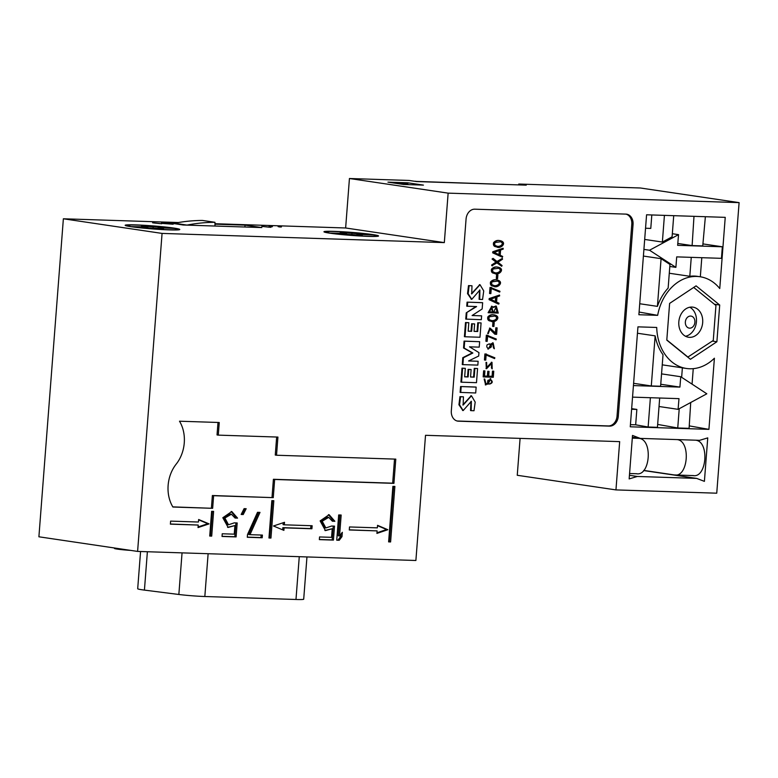 <?xml version="1.0" encoding="UTF-8"?>
<svg xmlns="http://www.w3.org/2000/svg" width="778" height="778" viewBox="0 0 778 778"><rect width="100%" height="100%" fill="white"/><g stroke="black" fill="none" stroke-linecap="round" stroke-linejoin="round"><path stroke-width="1.17" d="M702.68 322.598A15.21 11.903 -81.6 0 1 688.52 337.253A15.21 11.903 -81.6 0 1 678.98 320.458A15.21 11.903 -81.6 0 1 692.984 307.154A15.21 11.903 -81.6 0 1 702.68 322.598M689.775 307.232A15.21 11.903 -81.6 0 1 696.436 321.674A15.21 11.903 -81.6 0 1 685.476 336.252M457.163 421.005A10.143 7.936 98.4 0 0 457.24 421.005L608.308 425.936A10.143 7.936 98.4 0 0 617.042 416.094L631.794 224.278A10.143 7.936 98.4 0 0 625.95 214.115M478.13 361.274L468.589 360.963L478.694 356.032L478.956 352.599L469.523 346.832L479.219 347.144L479.637 341.688L464.69 341.202L464.165 348.067L472.868 353.008L463.416 357.763L462.891 364.629L477.838 365.115L478.13 361.274L468.726 360.895M479.637 341.688L464.067 341.114L463.542 347.98L472.246 352.92L462.793 357.666L462.268 364.532L462.891 364.629M479.725 284.699L471.419 293.783M471.983 285.779L469.124 285.682L468.161 293.695L471.779 299.345L479.89 289.99L479.705 299.394L482.564 299.481L483.731 290.933L480.036 284.729L471.731 293.909L471.983 285.779L468.502 285.594L467.539 293.607L471.468 299.287M479.569 290.038L479.083 299.297L479.705 299.394M481.631 315.849L472.09 315.537L482.156 308.983L482.642 302.72L482.01 302.632L467.063 302.146L466.751 306.182L476.603 306.571L466.246 312.844L465.759 319.106L481.329 319.68L481.631 315.849L472.197 315.469M475.873 306.551L466.246 312.844M481.086 322.919L478.382 322.831L477.711 331.506L474.055 331.389L474.629 323.92L472.246 323.843L471.672 331.311L468.171 331.195L468.823 322.714L466.119 322.627L465.03 336.767L479.977 337.253L481.086 322.919L477.76 322.734L477.089 331.418L474.065 331.321M468.823 322.714L465.497 322.539L464.408 336.67L465.03 336.767M474.629 323.92L471.624 323.745L471.05 331.224L468.181 331.127M477.575 368.548L474.872 368.461L474.201 377.145L470.544 377.019L471.118 369.55L468.735 369.472L468.161 376.941L464.661 376.834L465.312 368.354L462.609 368.257L461.539 382.192L476.486 382.679L477.575 368.548L474.249 368.364L473.578 377.048L470.554 376.951M465.312 368.354L461.986 368.169L460.916 382.105L461.539 382.192M471.118 369.55L468.113 369.385L467.539 376.853L464.67 376.756M475.523 387.026L460.576 386.54L460.119 392.394L475.698 392.978L476.146 387.123L475.523 387.026M471.157 395.769L462.842 404.93M463.445 396.829L460.576 396.731L459.555 404.842L463.173 410.56L471.351 401.283L471.147 410.638L474.006 410.735L475.193 402.1L471.478 395.798L463.143 405.075L463.445 396.829L459.954 396.644L458.932 404.745L462.871 410.502M471.04 401.331L470.525 410.551L471.147 410.638M518.693 184.892L518.761 184.036L526.249 185.145L416.57 181.566L409.072 180.457L349.439 178.512L345.636 227.983L214.971 223.724M637.454 333.237L655.144 335.863L651.293 385.946L633.603 383.321M651.293 385.946L660.6 386.248L663.021 354.749A46.369 36.284 -81.6 0 1 655.144 335.863M689.22 425.877L708.923 429.359L630.258 426.791L637.95 326.848L656.72 327.46A46.369 36.284 -81.6 0 0 686.429 368.471L683.93 368.101A46.369 36.284 98.4 0 1 682.374 367.829L681.645 377.32M693.256 368.655L692.06 384.137M662.243 364.843L682.374 367.829M661.086 258.675L657.42 306.367A46.369 36.284 -81.6 0 1 668.146 288.084L669.965 264.452L661.086 258.675L643.396 256.059M639.73 303.741L657.42 306.367M644.68 239.429L662.37 242.055L664.422 215.37M651.818 214.961L650.778 228.411L645.536 228.236M662.37 242.055L672.095 236.823L673.719 215.671M719.757 288.541L725.232 217.354L646.576 214.786L638.884 314.73L657.663 315.343A46.369 36.284 -81.6 0 1 700.025 276.735A46.369 36.284 -81.6 0 1 719.757 288.541M702.913 243.903L722.334 246.782L721.449 258.335L676.704 256.876L675.888 267.36L649.533 250.234L678.542 234.645L677.638 245.333L722.334 246.782M701.795 257.693L700.326 276.783M705.374 216.702L702.748 245.926L692.119 245.585L693.986 216.333M669.294 273.243L689.804 276.278L691.263 257.353M692.119 245.585L677.794 243.465M700.025 276.735L697.526 276.365A46.369 36.284 98.4 0 0 689.804 276.278M178.395 222.527L63.368 218.783L38.9 536.791L137.599 551.417L415.89 560.491L425.517 435.301L619.667 441.632L615.952 489.907L716.742 493.194L739.1 202.62L448.138 193.138L444.326 242.61L162.067 233.41L137.599 551.417M739.1 202.62L640.401 187.994L518.761 184.036M520.093 438.384L517.253 475.28L615.952 489.907M407.818 182.801L423.436 185.115L403.558 184.464L387.94 182.149L407.818 182.801L407.74 183.909M349.439 178.512L448.138 193.138M131.005 226.69A27.386 1.527 -175.6 0 1 125.17 225.289A27.386 1.527 -175.6 0 1 152.595 225.863A27.386 1.527 -175.6 0 1 179.776 229.491A27.386 1.527 -175.6 0 1 161.338 229.52A27.386 1.527 -175.6 0 1 131.005 226.69M176.324 222.897L167.474 222.605L183.151 224.998L261.855 227.565L245.051 225.134L214.971 224.161M152.585 222.78L161.698 223.763L152.585 222.78M261.778 226.34L270.89 227.322L261.778 226.34M270.783 226.729L270.793 226.631C268.41 226.291 268.76 226.184 271.843 226.301L272.475 226.398C270.404 226.33 270.277 226.427 272.115 226.68L269.081 226.32M272.475 226.398C270.404 226.33 270.277 226.427 272.115 226.68L272.106 226.826M345.636 227.983L444.326 242.61M63.368 218.783L162.067 233.41M161.328 223.189C162.806 222.829 171.189 223.811 173.173 224.239L161.318 223.344M279.788 227.02L279.798 226.923C277.425 226.593 277.775 226.476 280.848 226.593L281.49 226.69C279.409 226.622 279.292 226.719 281.121 226.972L278.096 226.612M281.49 226.69C279.409 226.622 279.292 226.719 281.121 226.972L281.111 227.118M329.784 233.167A27.386 1.527 -175.6 0 1 323.949 231.766A27.386 1.527 -175.6 0 1 351.364 232.35A27.386 1.527 -175.6 0 1 378.555 235.967A27.386 1.527 -175.6 0 1 360.117 235.997A27.386 1.527 -175.6 0 1 329.784 233.167M631.658 408.654L636.851 409.423L635.665 424.807L648.132 427.015L650.389 397.714M648.132 427.015L657.439 427.317L659.686 398.015M639.088 312.056L657.663 315.343M630.423 424.642L635.665 424.807M657.575 425.527L658.762 410.113M690.718 402.498L689.094 428.347L677.745 427.978L658.11 424.506M708.923 429.359L714.399 358.22A46.369 36.284 -81.6 0 1 686.429 368.471M618.286 416.279L633.049 224.463A10.143 7.936 98.4 0 0 626.582 214.174A10.143 7.936 98.4 0 0 625.872 214.115L474.804 209.185A10.143 7.936 98.4 0 0 466.071 219.026L451.318 410.842A10.143 7.936 98.4 0 0 457.775 421.131A10.143 7.936 98.4 0 0 458.485 421.19L609.563 426.12A10.143 7.936 98.4 0 0 618.286 416.279L617.042 416.094M666.795 340.122L690.426 359.3L716.888 341.756L719.708 305.034L696.077 285.857L669.615 303.401L666.795 340.122M331.564 537.335L332.225 528.739L325.457 530.615L320.137 520.91L329.113 514.705L334.871 521.289L332.391 521.211L328.715 517.38L322.199 521.211L325.836 527.941L331.603 526.035L334.501 526.123L333.431 540.088L319.35 539.631L319.554 536.946L331.564 537.335M387.843 529.711L376.922 533.407L377.116 530.888L349.283 529.974L349.517 526.949L377.349 527.854L377.544 525.335L387.843 529.711L386.588 529.526L376.97 532.784M273.817 500.701L270.948 538.055L268.955 537.987L271.833 500.633L273.817 500.701M262.196 537.763L262.4 535.079L249.981 534.671L259.998 512.391L257.518 512.313L247.492 534.593L247.287 537.277L262.196 537.763L260.951 537.579L261.145 535.04M211.704 536.12L213.61 511.389L211.626 511.321L209.72 536.052L211.704 536.12L210.459 535.935L212.355 511.34M234.246 534.165L234.907 525.568L228.139 527.435L222.819 517.73L231.795 511.535L237.553 518.119L235.073 518.041L231.397 514.209L224.881 518.031L228.518 524.771L234.285 522.855L237.183 522.952L236.104 536.917L222.031 536.46L222.236 533.776L234.246 534.165M393.921 483.362L395.788 459.127L276.521 455.237L277.921 437.071L218.287 435.126L219.25 422.503L179.494 421.209A32.452 25.392 -81.6 0 1 176.198 464.116A32.452 25.392 98.4 0 0 172.901 507.023L212.647 508.316L213.619 495.703L273.253 497.638L274.653 479.472L393.921 483.362L392.676 483.177L394.524 459.088M392.89 486.357L394.884 486.425L390.605 541.955L388.621 541.887L392.89 486.357M339.558 535.984L342.33 532.298L341.999 536.596L339.227 540.272L336.738 540.195L338.683 514.958L341.163 515.036L339.558 535.984L338.304 535.799L339.908 514.997M311.91 528.758L312.143 525.734L284.32 524.819L284.515 522.301L273.467 525.986L283.892 530.372L284.087 527.854L311.91 528.758L310.665 528.573L310.889 525.685M246.169 508.715L244.097 508.647L241.161 514.472L243.222 514.54L246.169 508.715M198.643 519.5L198.448 522.028L170.615 521.114L170.382 524.148L198.215 525.053L198.02 527.581L209.058 523.886L198.643 519.5M699.607 440.329L707.747 437.888L704.401 481.358L696.67 478.402L637.299 476.467L629.159 478.908L632.504 435.437L640.236 438.393L699.607 440.329M712.337 341.085L716.888 341.756M714.408 304.247L719.708 305.034M693.694 287.442L715.955 305.501L713.261 340.472L687.762 357.131M688.063 357.18L666.804 339.928M209.729 535.916L210.459 535.935M227.555 527.328L234.907 525.568M231.144 511.457L236.308 517.934L237.553 518.119M236.308 517.934L235.034 517.895M231.397 514.209L230.152 514.015L223.636 517.847L227.264 524.576L228.518 524.771M235.919 522.913L234.859 536.732L236.104 536.917M234.859 536.732L222.041 536.314M258.685 512.352L248.727 534.486L249.981 534.671M247.297 537.131L260.951 537.579M272.563 500.653L269.694 537.861L270.948 538.055M269.694 537.861L268.964 537.841M276.657 437.032L275.266 455.052L276.521 455.237M217.996 422.464L217.033 434.941L218.287 435.126M172.804 506.877L212.647 508.316M211.402 508.131L212.375 495.518L213.619 495.703M212.375 495.518L273.253 497.638M272.008 497.453L273.409 479.287L274.653 479.472M273.409 479.287L392.676 483.177M393.619 486.386L389.36 541.77L390.605 541.955M389.36 541.77L388.63 541.741M349.293 529.837L377.116 530.888M377.515 525.665L386.588 529.526M340.92 534.165L340.745 536.412L341.999 536.596M340.745 536.412L337.973 540.088L339.227 540.272M337.973 540.088L336.748 540.049M324.873 530.499L332.225 528.739M328.462 514.637L333.626 521.104L334.871 521.289M333.626 521.104L332.352 521.065M328.715 517.38L327.47 517.195L320.954 521.027L324.582 527.756L325.836 527.941M333.237 526.084L332.177 539.903L333.431 540.088M332.177 539.903L319.359 539.485M283.211 522.728L283.066 524.635L284.32 524.819M282.667 529.857L282.832 527.669L284.087 527.854M282.832 527.669L310.665 528.573M241.229 514.326L243.222 514.54M241.977 514.355L244.846 508.666M170.392 524.002L198.215 525.053M198.069 526.959L207.814 523.701L209.058 523.886M207.814 523.701L198.614 519.83M695.561 440.202C709.75 441.214 706.871 478.703 692.848 475.533M643.62 470.544L696.67 478.402M629.441 475.3L637.299 476.467M632.368 437.236L640.236 438.393M676.957 439.589C691.146 440.601 688.258 478.1 674.234 474.93L643.737 470.408M693.606 475.601L674.234 474.93M632.358 437.382L638.933 438.354C653.121 439.366 650.243 476.856 636.219 473.685M677.745 427.978L679.223 408.722M631.61 409.257L636.851 409.423M262.624 226.466L269.207 227.195L262.624 226.466M153.431 222.907L160.015 223.636L153.431 222.907M244.914 227.011L245.051 225.134M140.565 551.514L137.696 588.742A20.286 1.128 4.4 0 0 144.426 590.103L178.852 594.48A20.286 1.128 4.4 0 0 204.828 596.512L295.98 599.488A20.286 1.128 4.4 0 0 303.702 599.186L306.96 556.931M329.113 233.069L345.568 233.39L340.258 232.612L368.373 234.139A25.353 1.42 4.4 0 0 341.153 231.795A25.353 1.42 4.4 0 0 325.972 231.922A25.353 1.42 4.4 0 0 329.133 232.855M368.334 234.713L368.373 234.139M334.132 233.604A25.353 1.42 4.4 0 0 361.352 235.948A25.353 1.42 4.4 0 0 376.533 235.812A25.353 1.42 4.4 0 0 373.372 234.878L356.927 234.343L362.237 235.131L334.112 233.75M356.888 234.956L356.927 234.343M345.529 233.974L345.568 233.39M346.531 234.003L346.628 232.817M351.88 234.334L351.928 233.604M214.981 226.038L214.961 222.304A234.266 183.307 98.4 0 0 187.002 225.095L187.002 225.124M187.002 225.095L174.505 223.237A234.266 183.307 98.4 0 1 202.475 220.446L214.961 222.304M174.505 223.237L174.515 223.763M114.483 547.994L114.444 548.422A13.284 0.739 4.4 0 0 130.685 550.396M130.334 226.593L146.789 226.913L141.489 226.126L169.594 227.662A25.353 1.42 4.4 0 0 142.374 225.319A25.353 1.42 4.4 0 0 127.193 225.445A25.353 1.42 4.4 0 0 130.354 226.379M169.555 228.236L169.594 227.662M135.353 227.118A25.353 1.42 4.4 0 0 162.573 229.471A25.353 1.42 4.4 0 0 177.754 229.335A25.353 1.42 4.4 0 0 174.593 228.401L158.148 227.866L163.458 228.654L135.343 227.273M158.109 228.479L158.148 227.866M146.75 227.497L146.789 226.913M147.752 227.526L147.849 226.34M153.101 227.847L153.159 227.127M669.809 266.455L675.888 267.36M643.912 249.398L649.533 250.234M672.328 233.721L678.542 234.645M661.543 373.878L680.74 376.727L679.923 387.094L633.428 385.577M659.034 406.515L678.095 409.335L706.823 393.794L680.74 376.727M660.746 384.254L679.923 387.094M632.543 397.13L678.99 398.647L678.095 409.335M415.219 181.371L517.107 184.843M417.718 181.605L415.228 181.235M394.329 183.102L407.409 183.52L392.948 182.888M407.409 183.52L408.353 184.619M464.69 341.202L464.067 341.114M464.165 348.067L463.542 347.98M472.868 353.008L472.246 352.92M463.416 357.763L462.793 357.666M469.124 285.682L468.502 285.594M482.642 302.72L467.063 302.146M467.695 302.234L467.384 306.279M466.868 312.941L466.382 319.194M478.382 322.831L477.76 322.734M477.711 331.506L477.089 331.418M472.246 323.843L471.624 323.745M471.672 331.311L471.05 331.224M466.119 322.627L465.497 322.539M474.872 368.461L474.249 368.364M474.201 377.145L473.578 377.048M468.735 369.472L468.113 369.385M468.161 376.941L467.539 376.853M462.609 368.257L461.986 368.169M476.146 387.123L460.576 386.54M461.198 386.637L460.741 392.491M460.576 396.731L459.954 396.644M689.658 328.17A6.088 4.765 -81.6 0 1 686.225 318.951A6.088 4.765 -81.6 0 1 694.491 319.223A6.088 4.765 -81.6 0 1 689.658 328.17M496.918 278.68L497.589 278.699L497.881 274.867L496.588 274.751L496.286 278.582L496.918 278.68L497.21 274.848L496.588 274.751M497.881 274.867L497.21 274.848M495.46 334.277L489.965 329.026L488.292 333.616L490.14 328.18L496.024 333.48L496.461 327.869L497.123 327.888L496.627 334.336L494.818 334.209M494.837 334.19L489.654 329.006M488.292 333.616L487.67 333.519L489.819 328.151M495.421 333.12L495.839 327.771L497.123 327.888M496.461 327.869L495.839 327.771M494.147 242.794C493.709 245.206 494.487 246.558 496.481 246.84C500.128 249.534 507.363 243.096 501.061 240.908C498.358 240.013 496.053 240.645 494.147 242.794M500.731 240.869L500.439 240.82C497.726 239.916 495.421 240.548 493.524 242.707C493.087 245.119 493.865 246.47 495.858 246.752L496.189 246.791M495.032 242.512C494.302 244.574 494.837 245.731 496.646 245.984C499.427 248.007 506.264 243.689 500.769 241.744L495.032 242.512M496.335 245.926C498.902 247.696 505.389 243.932 500.458 241.705M488.428 317.064C488.001 319.476 488.779 320.828 490.772 321.11C494.419 323.804 501.645 317.366 495.343 315.178C492.639 314.283 490.334 314.905 488.428 317.064M495.022 315.139L494.72 315.08C492.017 314.186 489.712 314.818 487.806 316.967C487.368 319.388 488.146 320.731 490.14 321.022L490.471 321.061M489.313 316.782C488.584 318.844 489.129 320.001 490.928 320.244C493.719 322.277 500.555 317.949 495.051 316.014L489.313 316.782M490.626 320.196C493.194 321.966 499.67 318.202 494.74 315.965M485.735 384.021L487.417 384.128L490.441 378.73M488.039 384.225L490.772 378.769L485.919 384.935L484.762 379.081L486.026 384.069L487.417 384.128M485.618 384.877L484.13 378.983L484.762 379.081M487.952 380.286C487.271 382.377 487.835 383.642 489.634 384.069C492.746 383.019 493.048 381.531 490.548 379.615L487.952 380.286M489.323 384.011C492.066 382.902 492.367 381.424 490.208 379.576M486.25 354.865L494.584 358.6L494.857 357.792L485.53 354.039L485.064 360.088L485.744 360.107L486.143 354.904M485.064 360.088L484.441 359.99L484.908 353.941L486.493 354.068M494.584 358.6L485.705 354.817M485.53 354.039L484.908 353.941M487.689 336.115L496.033 339.84L496.306 339.043L486.97 335.289L486.513 341.338L487.184 341.357L487.582 336.145M486.513 341.338L485.88 341.241L486.347 335.192L487.942 335.318M496.033 339.84L487.145 336.067M486.97 335.289L486.347 335.192M489.479 311.881L492.338 311.978L491.657 307.164M492.97 312.066L491.978 307.184L489.469 311.959L492.338 311.978M493.631 312.017L497.035 312.124L495.819 306.95M497.667 312.221L496.16 306.989L493.631 312.085L497.035 312.124M488.73 312.785L492.056 306.318L493.602 307.475L496.296 306.133L498.26 313.096L488.107 312.698L491.745 306.299M493.233 306.931L495.965 306.104M492.202 368.908L491.852 363.18L486.62 368.665L486.649 362.46L486.717 367.809L491.997 362.334L492.202 368.908L491.453 367.984L491.55 363.17M492.075 368.082L491.453 367.984M486.308 368.597L486.026 362.373L486.649 362.46M486.406 367.741L491.686 362.305M492.104 269.314C491.667 271.726 492.445 273.068 494.438 273.36C498.095 276.054 505.321 269.606 499.019 267.428C496.315 266.523 494.011 267.155 492.104 269.314M498.698 267.379L498.397 267.331C495.693 266.436 493.388 267.058 491.482 269.217C491.044 271.629 491.822 272.981 493.816 273.263L494.147 273.302M492.989 269.023C492.26 271.094 492.805 272.242 494.604 272.495C497.395 274.527 504.222 270.199 498.727 268.254L492.989 269.023M494.302 272.446C496.86 274.216 503.347 270.452 498.416 268.216M493.242 326.429L493.913 326.449L494.205 322.617L492.912 322.5L492.62 326.332L493.242 326.429L493.534 322.598L492.912 322.5M494.205 322.617L493.534 322.598M491.122 282.113C490.685 284.524 491.463 285.876 493.456 286.158C497.103 288.852 504.329 282.414 498.037 280.226C495.323 279.331 493.019 279.963 491.122 282.113M497.706 280.187L497.414 280.138C494.701 279.234 492.396 279.866 490.49 282.025C490.062 284.437 490.84 285.789 492.834 286.071L493.164 286.11M492.007 281.831C491.278 283.892 491.813 285.049 493.622 285.302C496.403 287.325 503.24 283.007 497.745 281.062L492.007 281.831M493.31 285.244C495.878 287.014 502.364 283.25 497.434 281.023M494.351 348.768L493.116 343.769L491.122 343.623L488.409 349.079L493.145 342.894L494.351 348.768L493.466 347.912L492.775 343.73M494.088 347.999L493.466 347.912M488.117 349.021L492.824 342.855M487.077 344.81C486.415 346.803 486.931 347.951 488.623 348.252C492.046 347.445 492.318 345.986 489.45 343.866L487.077 344.81M488.321 348.194C491.375 347.338 491.647 345.889 489.129 343.837M491.365 288.356L499.7 292.09L499.982 291.293L490.646 287.529L490.179 293.578L490.86 293.607L491.258 288.395M490.179 293.578L489.556 293.491L490.023 287.442L491.618 287.568M499.7 292.09L490.821 288.307M490.646 287.529L490.023 287.442M501.693 266.28L502.073 265.551L497.939 262.254L502.569 259.171L502.296 258.422L497.317 261.739L493.087 258.374L492.698 259.113L496.597 262.225L491.618 265.026L491.891 265.755L497.23 262.721L501.693 266.28L496.947 262.906M492.241 265.113L492.513 265.852M502.296 258.422L496.967 261.466M493.087 258.374L492.075 259.025L495.975 262.128L491.618 265.026M492.698 259.113L492.075 259.025M496.597 262.225L495.975 262.128M499.534 254.941L494.195 252.412L499.894 250.321L499.534 254.941M502.413 257.246L502.685 256.448L500.186 255.252L500.585 250.059L503.249 249.067L503.103 248.24L492.766 251.751L492.688 252.831L502.413 257.246L492.688 252.831M503.103 248.24L492.766 251.751M493.398 251.848L493.31 252.918M499.243 250.555L498.931 254.659M493.758 371.223L493.096 371.194L492.698 376.387L488.672 376.26L489.051 371.388L488.389 371.359L488.01 376.241L484.519 376.124L484.918 370.931L484.247 370.911L483.78 376.941L493.301 377.252L493.758 371.223L492.474 371.106L492.075 376.299L488.681 376.182M483.78 376.941L483.157 376.844L483.624 370.814L484.918 370.931M493.096 371.194L492.474 371.106M492.698 376.387L492.075 376.299M489.051 371.388L487.767 371.271L487.388 376.144L484.529 376.046M488.389 371.359L487.767 371.271M488.01 376.241L487.388 376.144M484.247 370.911L483.624 370.814M490.597 299.238L495.936 301.767L496.286 297.147L490.597 299.238M495.323 301.485L495.635 297.391M499.077 303.274L498.183 303.974L489.08 299.656L489.168 298.577L499.505 295.066L499.651 295.893L496.986 296.885L496.588 302.078L499.077 303.274M498.805 304.072L489.08 299.656M489.712 299.754L489.79 298.674L489.168 298.577M489.79 298.674L499.505 295.066M638.933 438.354L632.3 438.14M631.794 224.278L633.049 224.463M457.24 421.005L458.485 421.19M608.308 425.936L609.563 426.12M144.426 590.103L147.382 551.738M178.852 594.48L182.052 552.866M204.828 596.512L208.125 553.712M295.98 599.488L299.267 556.688M636.978 473.753L629.577 473.52M325.972 231.922L325.933 232.496M376.533 235.812L376.484 236.386M127.193 225.445L127.154 226.019M177.754 229.335L177.705 229.909M480.036 284.729L479.413 284.641M471.779 299.345L471.157 299.248M471.478 395.798L470.855 395.71M463.173 410.56L462.55 410.463M489.508 328.092L490.14 328.18M496.481 246.84L495.858 246.752M501.061 240.908L500.439 240.82M490.772 321.11L490.14 321.022M495.343 315.178L494.72 315.08M490.15 378.682L490.772 378.769M485.297 384.838L485.919 384.935M491.433 306.231L492.056 306.318M495.674 306.046L496.296 306.133M485.997 368.568L486.62 368.665M491.375 362.237L491.997 362.334M494.438 273.36L493.816 273.263M499.019 267.428L498.397 267.331M493.456 286.158L492.834 286.071M498.037 280.226L497.414 280.138M487.787 348.982L488.409 349.079M492.523 342.806L493.145 342.894"/></g></svg>
